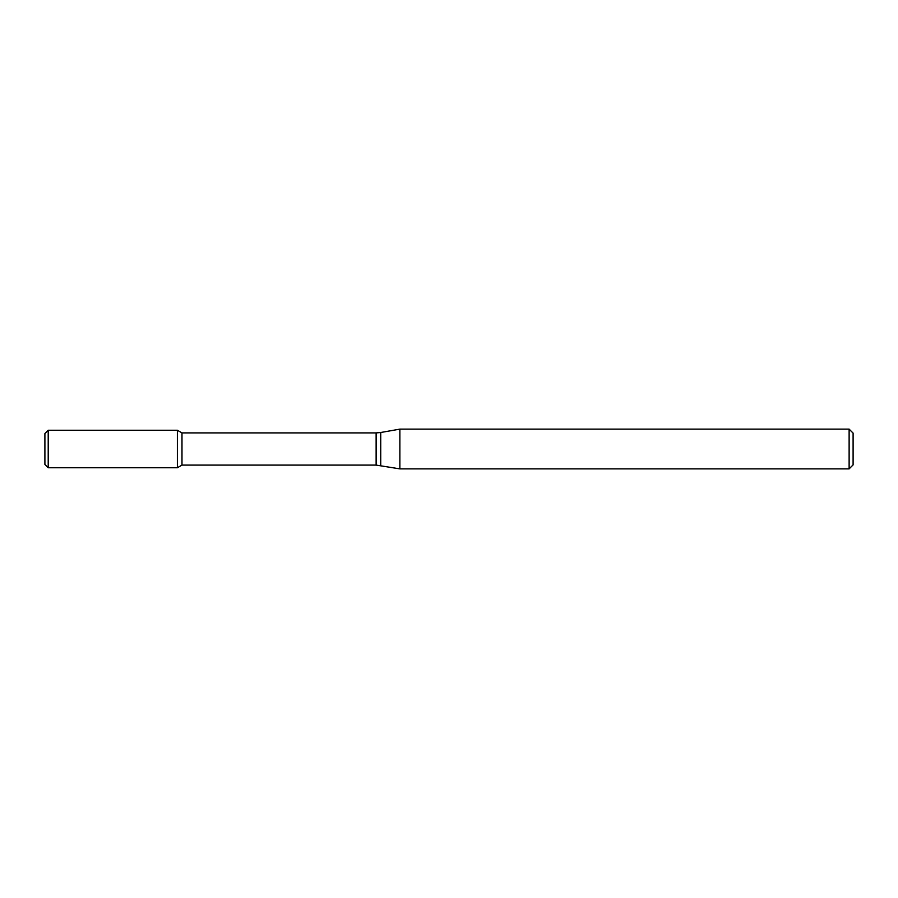 <?xml version="1.0" encoding="UTF-8"?>
<svg xmlns="http://www.w3.org/2000/svg" width="898" height="898" viewBox="0 0 898 898"><rect width="100%" height="100%" fill="white"/><g stroke="black" fill="none" stroke-linecap="round" stroke-linejoin="round"><path stroke-width="1.35" d="M849.126 468.868L849.126 429.132L853.1 433.105L853.1 464.895L849.126 468.868L399.868 468.868L376.127 465.097L181.98 465.097L177.389 467.746L177.389 430.254L48.211 430.254L48.211 467.746L44.9 464.434L44.9 433.566L48.211 430.254M181.98 465.097L181.98 432.903L177.389 430.254L177.389 467.746L48.211 467.746M399.868 468.868L399.868 429.132L380.73 432.499L380.73 465.501M376.127 465.097L376.127 432.903L181.98 432.903M376.127 432.903L380.73 432.499M849.126 429.132L399.868 429.132"/></g></svg>
